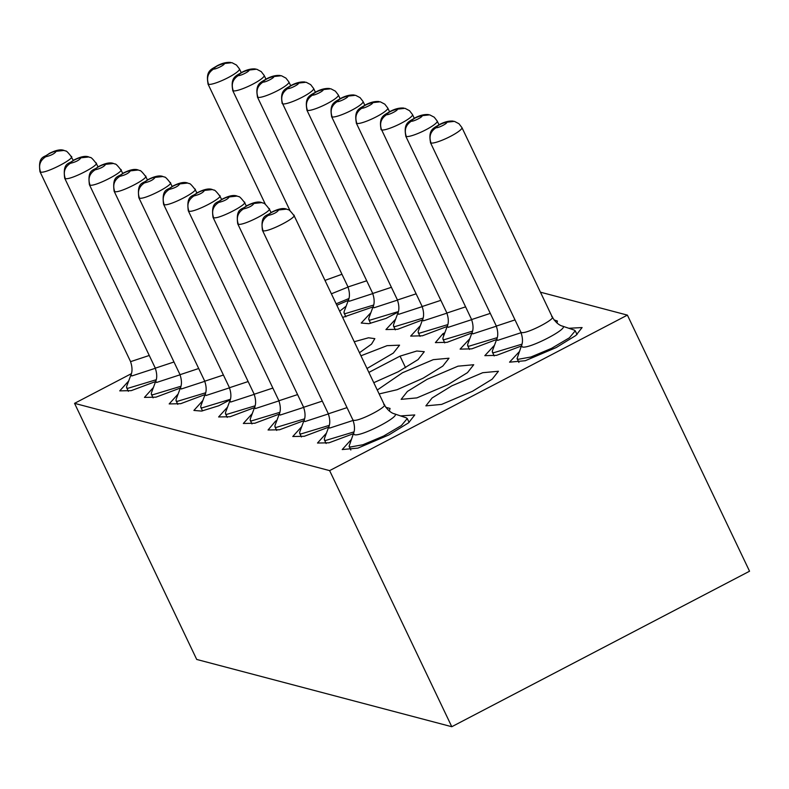<?xml version="1.0" encoding="UTF-8"?>
<svg xmlns="http://www.w3.org/2000/svg" width="789" height="789" viewBox="0 0 789 789"><rect width="100%" height="100%" fill="white"/><g stroke="black" fill="none" stroke-linecap="round" stroke-linejoin="round"><path stroke-width="1.18" d="M551.708 316.655C558.425 317.691 526.243 334.497 521.411 332.485L520.819 332.08C524.33 341.696 521.085 346.282 521.509 345.582L517.061 358.571L518.156 359.311L530.918 357.003L551.541 348.353L569.382 337.81L575.25 330.818L574.155 330.068M454.444 121.368L458.961 123.735L461.93 127.581A17.447 3.057 154.5 0 1 449.099 137.069A17.447 3.057 154.5 0 1 431.031 143.006C428.762 136.576 430.439 131.477 436.061 127.719A6.056 1.065 -25.5 0 0 442.885 125.412A6.056 1.065 -25.5 0 0 446.604 122.236M454.415 121.368L446.594 122.226C441.11 123.538 437.609 125.372 436.07 127.719M383.72 404.382C390.437 405.418 358.255 422.223 353.423 420.212L352.831 419.807C356.342 429.423 353.097 434.019 353.521 433.309L349.073 446.298L350.168 447.038L362.93 444.74L383.553 436.08L401.394 425.537L407.262 418.545L406.167 417.795M293.922 215.279L293.35 214.904C299.948 215.999 267.984 232.696 263.043 230.733A17.447 3.057 154.5 0 1 262.451 230.329A17.447 3.057 154.5 0 1 262.559 229.51M268.152 215.466C273.625 214.154 277.126 212.32 278.665 209.973A6.056 1.065 -25.5 0 0 271.85 212.29A6.056 1.065 -25.5 0 0 268.132 215.466M293.843 215.407C290.589 211.136 288.646 209.223 288.015 209.667L286.545 209.124L278.675 209.973M268.142 215.476C262.471 219.214 260.784 224.303 263.062 230.723M515.01 319.9L496.685 325.965L496.094 325.561C499.605 335.177 496.37 339.763 496.784 339.063L492.375 350.918L492.346 352.052L493.441 352.791L521.963 344.162M411.355 121.2C412.884 118.853 416.395 117.019 421.859 115.707L429.689 114.849L434.246 117.216L437.205 121.062A17.447 3.057 154.5 0 1 424.374 130.55A17.447 3.057 154.5 0 1 406.315 136.487C404.047 130.057 405.714 124.958 411.345 121.2A6.056 1.065 -25.5 0 0 418.17 118.892A6.056 1.065 -25.5 0 0 421.888 115.717M347.022 407.627L328.697 413.692L328.106 413.288C331.617 422.904 328.382 427.49 328.796 426.79L324.387 438.645L324.358 439.779L325.453 440.518L353.975 431.899M243.436 208.947C248.9 207.635 252.411 205.801 253.94 203.454A6.056 1.065 -25.5 0 0 247.125 205.771A6.056 1.065 -25.5 0 0 243.406 208.947C237.755 212.695 236.059 217.784 238.337 224.204A17.447 3.057 154.5 0 1 237.726 223.81A17.447 3.057 154.5 0 1 237.844 222.991M269.118 208.888C265.863 204.617 263.921 202.704 263.289 203.148L261.83 202.605L253.95 203.454M490.285 313.381L471.97 319.446L471.378 319.042C474.889 328.658 471.644 333.244 472.069 332.544L467.66 344.398L467.621 345.533L468.715 346.272L497.238 337.643M405.004 108.32L409.521 110.697L412.489 114.543A17.447 3.057 154.5 0 1 399.658 124.031A17.447 3.057 154.5 0 1 381.59 129.968L381.018 129.603M386.63 114.681A6.056 1.065 -25.5 0 0 393.445 112.373A6.056 1.065 -25.5 0 0 397.163 109.188C391.669 110.499 388.168 112.334 386.63 114.681C380.998 118.439 379.322 123.528 381.61 129.958M397.153 109.188L404.974 108.33M322.297 401.108L303.982 407.173L303.39 406.769C306.901 416.385 303.657 420.971 304.081 420.271L299.672 432.125L299.633 433.26L300.727 433.999L329.25 425.379M244.482 202.231L243.909 201.866C250.507 202.96 218.543 219.648 213.602 217.695A17.447 3.057 154.5 0 1 213.01 217.291A17.447 3.057 154.5 0 1 213.119 216.472M229.224 196.934A6.056 1.065 -25.5 0 0 222.409 199.252A6.056 1.065 -25.5 0 0 218.691 202.428C224.184 201.116 227.686 199.282 229.224 196.934M244.403 202.369C241.148 198.098 239.205 196.185 238.574 196.629L237.104 196.086L229.234 196.934M218.701 202.428C213.04 206.176 211.344 211.265 213.622 217.685M465.569 306.862L447.245 312.927L446.653 312.523C450.164 322.139 446.929 326.725 447.343 326.025L442.935 337.879L442.905 339.014L444 339.753L472.522 331.124M380.288 101.801L384.805 104.178L387.764 108.024A17.447 3.057 154.5 0 1 374.933 117.512A17.447 3.057 154.5 0 1 356.875 123.449C354.606 117.009 356.273 111.92 361.904 108.162A6.056 1.065 -25.5 0 0 368.729 105.844A6.056 1.065 -25.5 0 0 372.447 102.669L380.259 101.811M372.418 102.669C366.954 103.98 363.453 105.815 361.914 108.162M297.581 394.589L279.257 400.654L278.665 400.25C282.176 409.866 278.941 414.452 279.365 413.752L274.947 425.606L274.917 426.741L276.012 427.48L304.534 418.851M219.756 195.711L219.184 195.347C225.792 196.441 193.828 213.129 188.887 211.176A17.447 3.057 154.5 0 1 188.295 210.771A17.447 3.057 154.5 0 1 188.403 209.953M188.896 211.166C186.618 204.745 188.315 199.656 193.976 195.909C199.459 194.597 202.97 192.763 204.499 190.415A6.056 1.065 -25.5 0 0 197.684 192.723A6.056 1.065 -25.5 0 0 193.966 195.909M219.687 195.85C216.423 191.579 214.48 189.666 213.858 190.11L212.389 189.567L204.509 190.415M440.844 300.343L422.529 306.408L421.937 306.004C425.449 315.62 422.204 320.206 422.628 319.506L418.219 331.36L418.18 332.485L419.275 333.234L447.797 324.604M347.712 96.14L355.533 95.291L360.09 97.658L363.048 101.505A17.447 3.057 154.5 0 1 350.217 110.993A17.447 3.057 154.5 0 1 332.149 116.93C329.891 110.49 331.558 105.401 337.179 101.643A6.056 1.065 -25.5 0 0 344.004 99.325A6.056 1.065 -25.5 0 0 347.722 96.15C342.229 97.461 338.728 99.296 337.189 101.643M272.856 388.07L254.541 394.135L253.95 393.731C257.461 403.347 254.216 407.933 254.64 407.232L250.231 419.087L250.192 420.221L251.287 420.961L279.809 412.331M169.26 189.39C163.599 193.137 161.903 198.226 164.181 204.647A17.447 3.057 154.5 0 1 163.57 204.252A17.447 3.057 154.5 0 1 163.688 203.424M169.27 189.39C174.744 188.078 178.245 186.243 179.784 183.896A6.056 1.065 -25.5 0 0 172.969 186.204A6.056 1.065 -25.5 0 0 169.25 189.38M194.962 189.33C191.707 185.06 189.764 183.147 189.133 183.59L187.674 183.048L179.793 183.896M416.128 293.824L397.804 299.889L397.212 299.485C400.723 309.101 397.488 313.687 397.912 312.977L393.494 324.841L393.464 325.965L394.559 326.715L423.082 318.085M322.997 89.621L330.818 88.763L335.364 91.139L338.333 94.986A17.447 3.057 154.5 0 1 325.492 104.473A17.447 3.057 154.5 0 1 307.434 110.411L306.862 110.036M307.454 110.401C305.165 103.97 306.842 98.881 312.464 95.124A6.056 1.065 -25.5 0 0 319.289 92.806A6.056 1.065 -25.5 0 0 323.007 89.63C317.513 90.942 314.012 92.767 312.474 95.124M248.14 381.551L229.816 387.616L229.224 387.212C232.735 396.828 229.5 401.414 229.924 400.713L225.506 412.568L225.476 413.702L226.571 414.442L255.094 405.812M170.246 182.811C166.982 178.541 165.039 176.628 164.418 177.061L162.948 176.529L155.068 177.377A6.056 1.065 -25.5 0 0 148.253 179.685A6.056 1.065 -25.5 0 0 144.535 182.861C138.874 186.618 137.178 191.707 139.456 198.128A17.447 3.057 154.5 0 1 138.854 197.733A17.447 3.057 154.5 0 1 138.963 196.905M144.555 182.87C150.028 181.559 153.53 179.724 155.058 177.377M391.403 287.304L373.089 293.36L372.497 292.966C376.008 302.582 372.763 307.168 373.187 306.457L368.779 318.322L368.749 319.446L369.844 320.196L398.366 311.566M306.122 82.243L310.649 84.62L313.608 88.467A17.447 3.057 154.5 0 1 300.777 97.954A17.447 3.057 154.5 0 1 282.709 103.882C280.45 97.451 282.117 92.362 287.748 88.605A6.056 1.065 -25.5 0 0 294.563 86.287A6.056 1.065 -25.5 0 0 298.281 83.111L306.093 82.243M298.262 83.111C292.788 84.423 289.287 86.248 287.758 88.605M223.415 375.031L205.101 381.097L204.509 380.692C208.02 390.308 204.785 394.894 205.199 394.194L200.791 406.049L200.761 407.173L201.856 407.923L230.378 399.293M145.6 176.154L145.028 175.789C151.636 176.874 119.662 193.571 114.721 191.619A17.447 3.057 154.5 0 1 114.129 191.214A17.447 3.057 154.5 0 1 114.247 190.386M130.343 170.858A6.056 1.065 -25.5 0 0 123.528 173.166A6.056 1.065 -25.5 0 0 119.81 176.341C125.303 175.04 128.804 173.205 130.343 170.858L138.233 170.01L139.692 170.542C140.324 170.108 142.267 172.022 145.521 176.292M119.82 176.351C114.158 180.099 112.462 185.188 114.74 191.609M366.688 280.785L348.373 286.841L347.771 286.446C351.283 296.062 348.048 300.648 348.472 299.938L344.053 311.803L344.024 312.927L345.118 313.677L373.641 305.047M281.407 75.724L285.924 78.101L288.892 81.948A17.447 3.057 154.5 0 1 276.051 91.435A17.447 3.057 154.5 0 1 257.993 97.363C255.725 90.932 257.401 85.843 263.023 82.086A6.056 1.065 -25.5 0 0 269.848 79.768A6.056 1.065 -25.5 0 0 273.566 76.592M281.377 75.724L273.556 76.582C268.073 77.904 264.571 79.728 263.033 82.076M198.7 368.512L180.385 374.578L179.793 374.173C183.295 383.789 180.06 388.375 180.484 387.665L176.065 399.53L176.036 400.654L177.13 401.404L205.653 392.774M120.885 169.635L120.313 169.27C126.911 170.355 94.946 187.052 90.005 185.099A17.447 3.057 154.5 0 1 89.413 184.695A17.447 3.057 154.5 0 1 89.522 183.867M90.025 185.09C87.747 178.669 89.433 173.58 95.104 169.832C100.588 168.511 104.089 166.686 105.627 164.339A6.056 1.065 -25.5 0 0 98.812 166.647A6.056 1.065 -25.5 0 0 95.094 169.822M120.806 169.773C117.551 165.503 115.608 163.589 114.977 164.023L113.508 163.491L105.637 164.329M336.153 303.814L348.925 298.528M248.821 70.073C243.357 71.385 239.846 73.209 238.317 75.557A6.056 1.065 -25.5 0 0 245.132 73.249A6.056 1.065 -25.5 0 0 248.851 70.073L256.652 69.205L261.208 71.582L264.167 75.428A17.447 3.057 154.5 0 1 251.336 84.916A17.447 3.057 154.5 0 1 233.268 90.843L232.696 90.479M233.288 90.834C231.009 84.413 232.676 79.324 238.308 75.566M173.984 361.993L155.66 368.049L155.068 367.654C158.579 377.27 155.344 381.856 155.758 381.146L151.35 393.011L151.32 394.135L152.415 394.885L180.937 386.255M70.399 163.303C75.862 161.992 79.364 160.167 80.902 157.82A6.056 1.065 -25.5 0 0 74.087 160.128A6.056 1.065 -25.5 0 0 70.369 163.303C64.718 167.061 63.021 172.14 65.3 178.57A17.447 3.057 154.5 0 1 64.688 178.176A17.447 3.057 154.5 0 1 64.806 177.347M96.08 163.254C92.826 158.983 90.883 157.07 90.252 157.504L88.792 156.972L80.912 157.81M231.966 62.686L236.483 65.063L239.452 68.909A17.447 3.057 154.5 0 1 226.621 78.397A17.447 3.057 154.5 0 1 208.552 84.324L207.98 83.959M213.592 69.047A6.056 1.065 -25.5 0 0 220.407 66.73A6.056 1.065 -25.5 0 0 224.125 63.554C218.632 64.866 215.131 66.69 213.592 69.037C207.961 72.805 206.284 77.894 208.572 84.315M224.115 63.544L231.936 62.686M149.259 355.474L130.944 361.53L130.353 361.135C133.864 370.751 130.619 375.337 131.043 374.627L126.625 386.492L126.595 387.616L127.69 388.366L156.212 379.736M45.663 156.794C39.992 160.542 38.306 165.621 40.584 172.051A17.447 3.057 154.5 0 1 39.973 171.657A17.447 3.057 154.5 0 1 40.081 170.828M56.187 151.291A6.056 1.065 -25.5 0 0 49.372 153.608A6.056 1.065 -25.5 0 0 45.654 156.784C51.147 155.472 54.648 153.648 56.187 151.301M71.365 156.725C68.11 152.464 66.168 150.541 65.536 150.985L64.067 150.452L56.197 151.291M367.003 368.502L393.326 353.077L399.559 345.168L387.054 345.671L360.948 355.79M350.188 333.224L349.31 331.4M359.478 352.722L371.54 344.112L374.844 338.649L368.522 337.781L354.241 341.736M540.435 292.186L627.393 315.117L749.55 571.216L451.781 726.718L196.708 659.446L74.551 403.347L131.368 373.67M336.844 305.254L348.314 300.372M346.164 306.152L339.674 311.201M342.643 317.425L373.029 306.891M370.879 312.671L361.224 323.046L368.897 323.687L386.028 318.391L398.228 312.02M395.595 319.19L385.949 329.565L397.666 329.279L422.47 319.93M420.32 325.709L410.665 336.094L422.391 335.798L447.185 326.449M74.551 403.347L329.624 470.619L627.393 315.117M254.502 407.607L230.102 416.73L218.622 416.957L227.557 407.075M279.217 414.126L254.827 423.249L243.337 423.476L252.273 413.594M400.605 415.921L414.777 414.945L408.544 422.845L388.809 434.966L357.94 448.103L342.219 449.552L351.154 439.67M385.791 407.331L390.062 408.426L389.332 411.079M353.383 433.684L328.983 442.807L317.494 443.033L326.429 433.151M328.658 427.165L304.268 436.287L292.778 436.514L301.714 426.632M568.839 328.273L582.104 327.563L575.871 335.463L556.146 347.584L525.267 360.721L509.546 362.171L519.201 351.786M554.006 319.91L557.389 321.034L557.034 323.115M521.351 346.006L496.547 355.356L484.831 355.652L494.476 345.266M496.626 339.487L471.832 348.837L460.105 349.132L469.761 338.747M377.27 390.022L402.41 372.793L433.279 359.656L449 358.216L442.767 366.116L423.042 378.237L397.104 389.717L379.144 393.938M427.125 379.312L458.005 366.175L473.725 364.735L467.492 372.635L447.757 384.756L416.888 397.893L401.157 399.342L407.4 391.443L427.125 379.312M451.85 385.831L482.72 372.704L498.441 371.254L492.208 379.154L472.483 391.275L441.603 404.412L425.882 405.862L432.116 397.962L451.85 385.831M205.061 394.569L180.661 403.692L169.181 403.919L178.117 394.027M180.336 388.05L155.946 397.163L144.456 397.4L153.391 387.507M155.62 381.531L131.221 390.644L119.741 390.871L128.676 380.988M230.24 399.747L218.701 405.783L201.57 411.079L193.897 410.438L202.832 400.546M368.867 372.408L400.043 356.125L416.799 351.016L424.285 351.687L418.052 359.597L398.317 371.718L373.769 382.685M303.943 420.645L279.543 429.768L268.063 429.995L275.558 421.139L276.86 420.458M471.911 332.968L447.107 342.318L435.39 342.613L442.885 333.757L444.848 332.731M451.781 726.718L329.624 470.619M442.885 333.757L443.773 335.621M405.585 367.733L400.043 356.125M275.558 421.139L276.15 422.381M521.509 345.582L522.269 346.913C528.64 349.566 571.068 327.415 562.222 326.054L574.353 330.127M431.031 143.006L430.459 142.641M430.419 142.562L430.547 141.783M353.521 433.309L354.281 434.64C360.652 437.303 403.08 415.142 394.234 413.781L406.365 417.854M496.784 339.063L497.543 340.394L521.095 332.702M406.315 136.487L405.733 136.122M405.704 136.043L405.832 135.254M328.796 426.79L329.555 428.121L353.107 420.438M238.327 224.214C243.268 226.167 275.233 209.48 268.625 208.385L269.197 208.76M472.069 332.544L472.828 333.875L496.38 326.182M471.378 319.042L381.107 128.735M304.081 420.271L304.84 421.602L328.392 413.919M447.343 326.025L448.103 327.356L471.654 319.663M356.875 123.449L356.303 123.084M356.263 123.005L356.391 122.216M279.365 413.752L280.115 415.083L303.666 407.39M422.628 319.506L423.387 320.837L446.939 313.144M332.149 116.93L331.577 116.565M331.538 116.486L331.676 115.697M254.64 407.232L255.399 408.564L278.951 400.871M164.161 204.657C169.102 206.61 201.077 189.912 194.469 188.827L195.041 189.192M397.912 312.977L398.672 314.318L422.223 306.625M306.822 109.967L306.951 109.178M229.924 400.713L230.684 402.045L254.236 394.352M139.446 198.138C144.387 200.09 176.351 183.393 169.743 182.308L170.325 182.673M373.187 306.457L373.947 307.799L397.498 300.106M282.709 103.882L372.497 292.966M282.107 103.448L282.235 102.659M205.199 394.194L205.959 395.526L229.51 387.833M348.472 299.938L349.231 301.28L372.783 293.587M257.993 97.363L257.421 96.998M257.382 96.929L257.51 96.14M180.484 387.665L181.243 389.007L204.795 381.314M341.972 274.266L324.979 280.391M331.38 293.804L348.057 287.068M232.666 90.41L232.794 89.621M155.758 381.146L156.518 382.487L180.07 374.795M65.29 178.57C70.221 180.533 102.195 163.836 95.587 162.751L96.159 163.116M207.941 83.881L208.069 83.101M131.043 374.627L131.802 375.968L155.354 368.276M40.564 172.051C45.506 174.014 77.47 157.317 70.872 156.232L73.239 160.364M461.93 127.581L552.3 317.06C557.567 325.837 563.168 326.212 562.36 326.094M430.439 142.602L520.819 332.08M518.915 362.457L517.061 358.571M577.025 334.546L575.25 330.818M453.172 121.102C448.951 120.747 444.365 121.9 439.443 124.554C434.058 128.094 427.963 128.992 430.538 142.503M293.942 215.308L384.312 404.787C389.579 413.574 395.181 413.939 394.372 413.821M286.575 209.124C283.261 207.763 278.241 208.809 271.515 212.251C267.55 216.442 260.222 213.484 262.451 230.329L352.831 419.807M409.106 422.411L407.262 418.545M350.839 450.006L349.073 446.298M405.714 136.083L496.094 325.561M437.205 121.062L438.99 124.79M494.2 355.938L492.346 352.052M428.457 114.583C424.226 114.227 419.649 115.381 414.718 118.034C409.333 121.575 403.248 122.473 405.812 135.984M269.217 208.789L271.002 212.527M261.849 202.605C258.545 201.244 253.525 202.29 246.799 205.732C242.834 209.923 235.497 206.965 237.726 223.81L328.106 413.288M326.123 443.487L324.358 439.779M412.489 114.543L414.264 118.271M469.475 349.419L467.621 345.533M403.731 108.063C399.51 107.708 394.924 108.852 390.003 111.515C384.618 115.056 378.523 115.953 381.097 129.465M244.501 202.27L246.276 205.998M237.134 196.086C233.82 194.725 228.8 195.761 222.084 199.213C218.109 203.404 210.781 200.445 213.01 217.291L303.39 406.769M301.408 436.968L299.633 433.26M356.283 123.045L446.653 312.523M387.764 108.024L389.549 111.752M444.759 342.899L442.905 339.014M379.016 101.544C374.785 101.189 370.209 102.333 365.277 104.996C359.892 108.527 353.807 109.434 356.372 122.946M219.776 195.751L221.561 199.479M212.409 189.567C209.105 188.206 204.085 189.242 197.358 192.694C193.394 196.885 186.056 193.926 188.295 210.771L278.665 400.25M276.683 430.439L274.917 426.741M331.558 116.525L421.937 306.004M363.048 101.505L364.824 105.233M420.034 336.38L418.18 332.485M354.291 95.025C350.069 94.67 345.493 95.814 340.562 98.477C335.177 102.008 329.092 102.915 331.656 116.427M195.061 189.232L196.836 192.96M187.693 183.048C184.379 181.687 179.359 182.723 172.643 186.174C168.678 190.366 161.341 187.407 163.57 204.252L253.95 393.731M251.967 423.92L250.192 420.221M306.842 110.006L397.212 299.485M338.333 94.986L340.108 98.714M395.319 329.861L393.464 325.965M329.575 88.506C325.344 88.151 320.768 89.295 315.837 91.958C310.462 95.489 304.367 96.396 306.941 109.908M170.345 182.713L172.12 186.441M162.978 176.529C159.664 175.168 154.644 176.203 147.918 179.655C143.953 183.847 136.615 180.888 138.854 197.733L229.224 387.212M227.242 417.401L225.476 413.702M313.608 88.467L315.393 92.195M370.603 323.342L368.749 319.446M304.85 81.987C300.629 81.632 296.053 82.776 291.121 85.439C285.736 88.97 279.651 89.877 282.215 103.389M145.62 176.194L147.405 179.922M138.253 170.01C134.939 168.649 129.929 169.684 123.202 173.126C119.238 177.328 111.9 174.369 114.129 191.214L204.509 380.692M202.526 410.882L200.761 407.173M257.401 96.968L347.771 286.446M288.892 81.948L290.668 85.676M345.878 316.813L344.024 312.927M280.134 75.468C275.903 75.103 271.327 76.257 266.396 78.92C261.021 82.45 254.926 83.358 257.5 96.869M120.904 169.674L122.68 173.402M113.537 163.491C110.223 162.12 105.203 163.165 98.477 166.607C94.512 170.809 87.175 167.85 89.413 184.695L179.793 374.173M177.801 404.363L176.036 400.654M232.676 90.439L290.145 210.91M264.167 75.428L265.952 79.156M255.409 68.949C251.188 68.584 246.612 69.738 241.681 72.401C236.296 75.931 230.21 76.839 232.775 90.35M96.179 163.155L97.964 166.883M88.812 156.962C85.508 155.601 80.488 156.646 73.762 160.088C69.797 164.29 62.459 161.321 64.688 178.176L155.068 367.654M153.086 397.843L151.32 394.135M207.961 83.92L265.42 204.39M239.452 68.909L241.227 72.637M230.694 62.43C226.473 62.065 221.887 63.219 216.965 65.881C211.58 69.412 205.485 70.32 208.059 83.831M64.096 150.443C60.783 149.082 55.763 150.127 49.036 153.569C45.072 157.77 37.744 154.802 39.973 171.657L130.353 361.135M128.36 391.324L126.595 387.616"/></g></svg>
